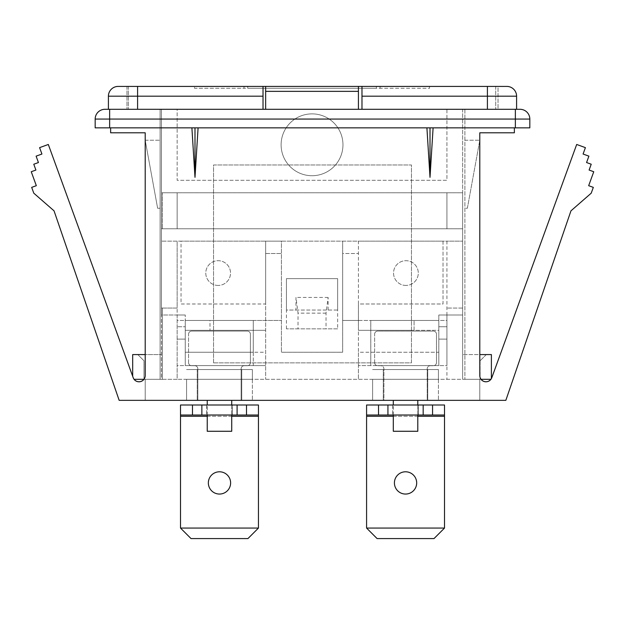 <?xml version="1.0" encoding="UTF-8"?>
<svg xmlns="http://www.w3.org/2000/svg" width="625" height="625" viewBox="0 0 625 625"><rect width="100%" height="100%" fill="white"/><g stroke="black" fill="none" stroke-linecap="round" stroke-linejoin="round"><path stroke-width="0.47" stroke-dasharray="3.12 2.34" d="M110.633 127.852L433.102 127.852L430.008 177.328L426.914 127.852L198.086 127.852L194.992 177.328L191.898 127.852L110.633 127.852L110.633 132.797L145.203 132.797L145.203 375.609A6.188 6.188 0 0 1 133.211 377.727A6.188 6.188 0 0 0 134.07 379.32L143.969 379.32A6.188 6.188 0 0 0 145.203 375.609A6.188 6.188 0 0 1 133.211 377.727L48.312 144.469L39.594 147.641L41.922 154.031L36.109 156.148L38.43 162.539L33.781 164.234L35.898 170.047L31.25 171.742L36.328 185.688L31.68 187.375L33.789 193.188L54.039 210.836L119.164 400.352L505.836 400.352L570.961 210.836L591.211 193.188L593.32 187.375L588.672 185.688L593.75 171.742L589.102 170.047L591.219 164.234L586.57 162.539L588.891 156.148L583.078 154.031L585.406 147.641L576.688 144.469L491.789 377.727A6.188 6.188 0 0 1 479.797 375.609A6.188 6.188 0 0 0 481.031 379.32L177.148 379.32L177.148 308.07L161.438 308.07L161.438 109.297L161.438 315L177.148 315L177.148 241.156L161.438 241.156L181.047 241.156L181.047 303.992L265.648 303.992L265.648 379.32L265.648 241.156L281.422 241.156L281.422 352.234L281.422 241.156L358.422 241.156L358.422 253.523L342.648 253.523L342.648 241.156L342.648 352.234L281.422 352.234L342.648 352.234L342.648 320.445L446.922 320.445L446.922 365.594L438.82 365.594L438.82 352.234L358.422 352.234L358.422 379.32L358.422 303.992L443.031 303.992L443.031 241.156L358.422 241.156L358.422 303.992L443.031 303.992L443.031 241.156L462.633 241.156L462.633 379.32L479.797 379.32L464.891 379.32L464.891 109.297L462.633 109.297L462.633 241.156L446.922 241.156L446.922 379.32L446.922 241.156L177.148 241.156L177.148 308.07L161.438 308.07L161.438 379.32L145.203 379.32L160.109 379.32L160.109 109.297L126.961 109.297L160.109 109.297L160.109 379.32L464.891 379.32L464.891 109.297L462.633 109.297L462.633 228.781L161.438 228.781L462.633 228.781L462.633 379.32L479.797 379.32L479.797 400.352L505.836 400.352L570.961 210.836L505.836 400.352L479.797 400.352L479.797 379.32L490.93 379.32M485.984 381.797A6.188 6.188 0 0 0 491.789 377.727A6.188 6.188 0 0 1 479.797 375.609L479.797 132.797L514.367 132.797L514.367 127.852L433.102 127.852L514.367 127.852M145.203 140.219L160.109 140.219L145.203 140.219L157.633 208.25L160.109 208.25L157.633 208.25L145.203 140.219M145.203 400.352L145.203 379.32L162.367 379.32L160.109 379.32L161.438 379.32L161.438 315L177.148 315L177.148 379.32L143.969 379.32L143.969 360.766L143.969 379.32L145.203 379.32L145.203 400.352L119.164 400.352L54.039 210.836L119.164 400.352L145.203 400.352M33.789 193.188L54.039 210.836L33.789 193.188L31.68 187.375L33.789 193.188M36.328 185.688L31.68 187.375L36.328 185.688L31.25 171.742L36.328 185.688M35.898 170.047L31.25 171.742L35.898 170.047L33.781 164.234L35.898 170.047M38.43 162.539L33.781 164.234L38.43 162.539L36.109 156.148L38.43 162.539M41.922 154.031L36.109 156.148L41.922 154.031L39.594 147.641L41.922 154.031M48.312 144.469L39.594 147.641L48.312 144.469L133.211 377.727L48.312 144.469M213.547 362.867L411.453 362.867L411.453 164.961L213.547 164.961L213.547 362.867L411.453 362.867L411.453 164.961L213.547 164.961L213.547 362.867M109.641 127.852L95.172 127.852L95.172 119.07L109.641 119.07L109.641 109.297L520.055 109.297A9.773 9.773 90 0 1 529.828 119.07L515.359 119.07L515.359 127.852L109.641 127.852L109.641 119.07L515.359 119.07M529.828 127.852L515.359 127.852M198.086 127.852L191.898 127.852M433.102 127.852L426.914 127.852M104.945 109.297A9.773 9.773 -20.1 0 0 95.172 119.07A9.773 9.773 -20.1 0 1 104.945 109.297L109.641 109.297M361.977 109.297L108.406 109.297L487.406 109.297L361.977 109.297L361.977 86.414L361.977 109.297L361.977 86.414L506.82 86.414A9.773 9.773 90 0 1 516.594 96.188L516.594 109.297L487.406 109.297L487.406 96.188L516.594 96.188M118.18 86.414L263.023 86.414L263.023 109.297L263.023 86.414L126.961 86.414L358.422 86.414L358.422 109.297L177.148 109.297L177.148 180.297L446.922 180.297L446.922 109.297L358.422 109.297L358.422 86.414L498.039 86.414L498.039 109.297L464.891 109.297L464.891 379.32L464.891 109.297L498.039 109.297L498.039 86.414M265.648 109.297L265.648 86.414L265.648 109.297L265.648 91.359L358.422 91.359L358.422 109.297M429.547 86.414L429.547 88.266L244.008 88.266L429.547 88.266L429.547 86.414L361.977 86.414M380.07 86.414L194.523 86.414L380.07 86.414L380.07 88.266L380.07 86.414M137.594 109.297L137.594 96.188L108.406 96.188L108.406 109.297M263.023 86.414L263.023 109.297M126.961 86.414L126.961 109.297L126.961 86.414M372.617 379.32L438.422 379.32L372.617 379.32L372.617 400.352L438.422 400.352L372.617 400.352L438.422 400.352L372.617 400.352L372.617 379.32M186.578 379.32L252.383 379.32L186.578 379.32L186.578 400.352L252.383 400.352L186.578 400.352L252.383 400.352L186.578 400.352L186.578 379.32M462.633 315L446.922 315L446.922 326.75L446.922 315L462.633 315M438.82 326.75L446.922 326.75L438.82 326.75L438.82 315L438.82 339.117L438.82 326.75M438.82 339.117L446.922 339.117L438.82 339.117M462.633 308.07L462.633 109.297L464.891 109.297L462.633 109.297L462.633 192.789L162.367 192.789L162.367 228.781L162.367 192.789L161.438 192.789L462.633 192.789L462.633 308.07L446.922 308.07L462.633 308.07L462.633 379.32L462.633 308.07M438.82 315L446.922 315L438.82 315M265.648 241.156L181.047 241.156L181.047 303.992L265.648 303.992L265.648 241.156M185.25 339.117L177.148 339.117L185.25 339.117L185.25 326.75L177.148 326.75L185.25 326.75L185.25 315L185.25 339.117M160.109 379.32L160.109 109.297L161.438 109.297L160.109 109.297L160.109 379.32M161.438 109.297L160.109 109.297L161.438 109.297L161.438 192.789L161.438 109.297M162.367 308.07L162.367 379.32L162.367 308.07L161.438 308.07L162.367 308.07M132.68 376.273L132.68 354.578L137.781 354.578L143.969 360.766L137.781 354.578L161.438 354.578L145.203 354.578M185.25 315L177.148 315L185.25 315M161.438 308.07L161.438 228.781L161.438 308.07M591.211 193.188L570.961 210.836L591.211 193.188L593.32 187.375L591.211 193.188M588.672 185.688L593.32 187.375L588.672 185.688L593.75 171.742L588.672 185.688M589.102 170.047L593.75 171.742L589.102 170.047L591.219 164.234L589.102 170.047M586.57 162.539L591.219 164.234L586.57 162.539L588.891 156.148L586.57 162.539M583.078 154.031L588.891 156.148L583.078 154.031L585.406 147.641L583.078 154.031M576.688 144.469L585.406 147.641L576.688 144.469L491.789 377.727L576.688 144.469M467.367 208.25L479.797 140.219L467.367 208.25L464.891 208.25L467.367 208.25M464.891 140.219L479.797 140.219L464.891 140.219M491.391 378.602L491.391 354.578L486.289 354.578L480.102 360.766L486.289 354.578L462.633 354.578L479.797 354.578M480.102 360.766L480.102 379.32L480.102 360.766M427.75 400.352L383.281 400.352L427.75 400.352L427.75 369.547L383.281 369.547L427.75 369.547L427.75 400.352M241.75 400.352L197.219 400.352L241.75 400.352L241.75 369.547L197.219 369.547L241.75 369.547L241.75 400.352M438.422 379.32L438.422 400.352L438.422 369.547L372.617 369.547L438.422 369.547L438.422 379.32M383.281 369.547L383.281 400.352L383.281 369.547M252.383 379.32L252.383 400.352L252.383 369.547L186.578 369.547L252.383 369.547L252.383 379.32M197.219 369.547L197.219 400.352L197.219 369.547M495.719 86.414L495.719 109.297L495.719 86.414M128.352 86.414L128.352 109.297L128.352 86.414M358.422 86.414L358.422 91.359M265.648 86.414L265.648 91.359M446.922 109.297L177.148 109.297L177.148 180.297L446.922 180.297L446.922 109.297M312.039 113.875A30.922 30.922 0 0 1 342.961 144.797A30.922 30.922 0 0 1 312.039 175.719A30.922 30.922 0 0 1 281.109 144.797A30.922 30.922 0 0 1 312.039 113.875A30.922 30.922 0 0 0 281.109 144.797A30.922 30.922 0 0 0 312.039 175.719A30.922 30.922 0 0 0 342.961 144.797A30.922 30.922 0 0 0 312.039 113.875M177.148 192.789L177.148 228.781L177.148 192.789M446.922 228.781L446.922 192.789L446.922 228.781M231.727 400.352L241.125 400.352L241.125 368.805A3.094 3.094 0 0 1 244.219 365.711L247.312 365.711A3.094 3.094 0 0 0 250.406 362.625L250.406 334.172A3.094 3.094 0 0 0 247.312 331.078L191.648 331.078A3.094 3.094 0 0 0 188.562 334.172A3.094 3.094 0 0 1 191.648 331.078L247.312 331.078A3.094 3.094 0 0 1 250.406 334.172L250.406 362.625A3.094 3.094 0 0 1 247.312 365.711L244.219 365.711A3.094 3.094 0 0 0 241.125 368.805L241.125 400.352L231.727 400.352L231.727 431.273L207.234 431.273L207.234 400.352L197.836 400.352L197.836 368.805A3.094 3.094 0 0 0 194.742 365.711L191.648 365.711A3.094 3.094 0 0 1 188.562 362.625A3.094 3.094 0 0 0 190.781 365.594L185.25 365.594L185.25 330.336L265.648 330.336L185.25 330.336L185.25 365.594L177.148 365.594L177.148 320.445L281.422 320.445L209.992 320.445L209.992 330.336L209.992 320.445L177.148 320.445L177.148 365.594L185.25 365.594L185.25 352.234L265.648 352.234M417.797 400.352L427.195 400.352L427.195 368.805A3.094 3.094 0 0 1 430.289 365.711L433.383 365.711L430.289 365.711A3.094 3.094 0 0 0 427.195 368.805L427.195 400.352L417.797 400.352L417.797 431.273L393.305 431.273L393.305 400.352L383.906 400.352L383.906 368.805A3.094 3.094 0 0 0 380.812 365.711L377.719 365.711A3.094 3.094 0 0 1 374.625 362.625A3.094 3.094 0 0 0 376.852 365.594L434.242 365.594A3.094 3.094 0 0 0 436.469 362.625L436.469 334.172A3.094 3.094 0 0 0 433.383 331.078L377.719 331.078A3.094 3.094 0 0 0 374.625 334.172A3.094 3.094 0 0 1 377.719 331.078L433.383 331.078A3.094 3.094 0 0 1 436.469 334.172L436.469 362.625A3.094 3.094 0 0 1 433.383 365.711A3.094 3.094 0 0 0 434.242 365.594L438.82 365.594L438.82 320.445L370.789 320.445L370.789 365.594L438.82 365.594L438.82 330.336L358.422 330.336L358.422 320.445L446.922 320.445L446.922 365.594L438.82 365.594L438.82 330.336L414.086 330.336L414.086 320.445L414.086 330.336L358.422 330.336L358.422 352.234M358.422 320.445L358.422 253.523L342.648 253.523L342.648 320.445L358.422 320.445M405.922 285.438A12.367 12.367 0 0 1 393.547 273.07A12.367 12.367 0 0 1 405.922 260.695A12.367 12.367 0 0 1 418.289 273.07A12.367 12.367 0 0 1 405.922 285.438A12.367 12.367 0 0 0 418.289 273.07A12.367 12.367 0 0 0 405.922 260.695A12.367 12.367 0 0 0 393.547 273.07A12.367 12.367 0 0 0 405.922 285.438M370.789 352.234L438.82 352.234L438.82 320.445L370.789 320.445L370.789 365.594L358.422 365.594L376.852 365.594A3.094 3.094 0 0 0 377.719 365.711L380.812 365.711A3.094 3.094 0 0 1 383.906 368.805L383.906 400.352L393.305 400.352M374.625 362.625L374.625 334.172L374.625 362.625M417.797 405L417.797 415.016M393.305 415.016L393.305 405M286.43 328.852L286.43 310.055L295.961 310.055L295.961 297.438L298.031 313.141L298.031 328.852L286.43 328.852L337.641 328.852L337.641 278.633L286.43 278.633L286.43 310.055L286.43 278.633L337.641 278.633L337.641 310.055L286.43 310.055M265.648 253.523L281.422 253.523L265.648 253.523M253.281 352.234L253.281 365.594L185.25 365.594L185.25 320.445L253.281 320.445L185.25 320.445L185.25 352.234L253.281 352.234L253.281 320.445L253.281 365.594L265.648 365.594L190.781 365.594A3.094 3.094 0 0 0 191.648 365.711L194.742 365.711A3.094 3.094 0 0 1 197.836 368.805L197.836 400.352L207.234 400.352M188.562 362.625L188.562 334.172L188.562 362.625M207.234 415.016L207.234 405M231.727 405L231.727 415.016M295.961 310.055L337.641 310.055M337.641 328.852L298.031 328.852M328.117 310.055L328.117 297.438L326.039 313.141L326.039 328.852M328.117 297.438L295.961 297.438M326.039 313.141L298.031 313.141M218.156 285.438A12.367 12.367 0 0 1 205.781 273.07A12.367 12.367 0 0 1 218.156 260.695A12.367 12.367 0 0 1 230.523 273.07A12.367 12.367 0 0 1 218.156 285.438A12.367 12.367 0 0 0 230.523 273.07A12.367 12.367 0 0 0 218.156 260.695A12.367 12.367 0 0 0 205.781 273.07A12.367 12.367 0 0 0 218.156 285.438M244.008 88.266L244.008 86.414L244.008 88.266L244.008 86.414L244.008 88.266L194.523 88.266L194.523 86.414L194.523 88.266L244.008 88.266M247.719 88.266L376.359 88.266L247.719 88.266L376.359 88.266L247.719 88.266L247.719 86.414L376.359 86.414L247.719 86.414L376.359 86.414L247.719 86.414L247.719 88.266M376.359 88.266L376.359 86.414L376.359 88.266M194.992 177.328L194.992 127.852M430.008 177.328L430.008 127.852M366.586 416.258L366.586 405L444.516 405L444.516 528.07L434 538.586L377.102 538.586L366.586 528.07L366.586 416.258L444.516 416.258M366.586 528.07L444.516 528.07M366.586 415.016L444.516 415.016M418.414 415.016L392.688 415.016L418.414 415.016L418.414 405L392.688 405L418.414 405L418.414 415.016M394.414 482.922A11.133 11.133 0 0 1 405.547 471.789A11.133 11.133 0 0 1 416.68 482.922A11.133 11.133 0 0 1 405.547 494.055A11.133 11.133 0 0 1 394.414 482.922M392.688 405L392.688 415.016L392.688 405M180.516 416.258L180.516 405L258.445 405L258.445 528.07L247.93 538.586L191.031 538.586L180.516 528.07L180.516 416.258L258.445 416.258M180.516 528.07L258.445 528.07M180.516 415.016L258.445 415.016M232.344 415.016L206.617 415.016L232.344 415.016L232.344 405L206.617 405L232.344 405L232.344 415.016M208.352 482.922A11.133 11.133 0 0 1 219.484 471.789A11.133 11.133 0 0 1 230.617 482.922A11.133 11.133 0 0 1 219.484 494.055A11.133 11.133 0 0 1 208.352 482.922M206.617 405L206.617 415.016L206.617 405M263.023 96.188L137.594 96.188L137.594 86.414M361.977 96.188L487.406 96.188L487.406 86.414M417.797 416.258L393.305 416.258M231.727 416.258L207.234 416.258"/><path stroke-width="0.94" d="M134.07 379.32A6.188 6.188 0 0 0 143.969 379.32L134.07 379.32M514.367 127.852L514.367 132.797L479.797 132.797L479.797 375.609A6.188 6.188 0 0 0 491.789 377.727L576.688 144.469L585.406 147.641L583.078 154.031L588.891 156.148L586.57 162.539L591.219 164.234L589.102 170.047L593.75 171.742L588.672 185.688L593.32 187.375L591.211 193.188L570.961 210.836L505.836 400.352L119.164 400.352L54.039 210.836L33.789 193.188L31.68 187.375L36.328 185.688L31.25 171.742L35.898 170.047L33.781 164.234L38.43 162.539L36.109 156.148L41.922 154.031L39.594 147.641L48.312 144.469L133.211 377.727A6.188 6.188 0 0 0 145.203 375.609L145.203 132.797L110.633 132.797L110.633 127.852M490.93 379.32L481.031 379.32A6.188 6.188 0 0 0 485.984 381.797M95.172 119.07A9.773 9.773 -90 0 1 104.945 109.297L109.641 109.297L109.641 119.07L95.172 119.07L95.172 127.852L529.828 127.852L529.828 119.07L529.828 127.852M109.641 109.297L515.359 109.297L515.359 119.07L515.359 109.297L520.055 109.297A9.773 9.773 20.1 0 1 529.828 119.07L109.641 119.07L109.641 127.852M361.977 96.188L487.406 96.188L487.406 109.297L516.594 109.297L516.594 96.188L487.406 96.188L487.406 86.414L361.977 86.414L361.977 109.297M361.977 86.414L263.023 86.414L263.023 109.297M358.422 109.297L358.422 86.414M358.422 91.359L265.648 91.359L265.648 109.297M265.648 91.359L265.648 86.414M108.406 109.297L108.406 96.188A9.773 9.773 -90 0 1 118.18 86.414L263.023 86.414M506.82 86.414A9.773 9.773 0 0 1 516.594 96.188A9.773 9.773 0 0 0 506.82 86.414L487.406 86.414M498.039 86.414L429.547 86.414M108.406 96.188A9.773 9.773 0 0 1 118.18 86.414A9.773 9.773 0 0 0 108.406 96.188L137.594 96.188L137.594 109.297M479.797 354.578L491.391 354.578L491.391 378.602M426.914 127.852L430.008 177.328L433.102 127.852M191.898 127.852L194.992 177.328L198.086 127.852M194.992 177.328L194.992 127.852M430.008 177.328L430.008 127.852M145.203 354.578L132.68 354.578L132.68 376.273M417.797 400.352L417.797 405M417.797 415.016L417.797 431.273L393.305 431.273L393.305 415.016M393.305 405L393.305 400.352M231.727 415.016L231.727 431.273L207.234 431.273L207.234 415.016M207.234 405L207.234 400.352M231.727 400.352L231.727 405M377.102 538.586L366.586 528.07L444.516 528.07L434 538.586L377.102 538.586M393.305 416.258L366.586 416.258L366.586 415.016L444.516 415.016L444.516 528.07M366.586 416.258L366.586 528.07M416.68 482.922A11.133 11.133 0 0 0 405.547 471.789A11.133 11.133 0 0 0 394.414 482.922A11.133 11.133 0 0 0 405.547 494.055A11.133 11.133 0 0 0 416.68 482.922M366.586 415.016L366.586 405L432.562 405L432.562 415.016M444.516 415.016L444.516 405L432.562 405M191.031 538.586L180.516 528.07L258.445 528.07L247.93 538.586L191.031 538.586M207.234 416.258L180.516 416.258L180.516 415.016L258.445 415.016L258.445 528.07M180.516 416.258L180.516 528.07M230.617 482.922A11.133 11.133 0 0 0 219.484 471.789A11.133 11.133 0 0 0 208.352 482.922A11.133 11.133 0 0 0 219.484 494.055A11.133 11.133 0 0 0 230.617 482.922M180.516 415.016L180.516 405L246.5 405L246.5 415.016M258.445 415.016L258.445 405L246.5 405M520.055 109.297A9.773 9.773 20.1 0 1 529.828 119.07M515.359 127.852L515.359 119.07M263.023 96.188L137.594 96.188L137.594 86.414M444.516 416.258L417.797 416.258M423.172 415.016L423.172 405M387.93 405L387.93 415.016M378.531 415.016L378.531 405M258.445 416.258L231.727 416.258M237.102 415.016L237.102 405M201.859 405L201.859 415.016M192.469 415.016L192.469 405"/></g></svg>
